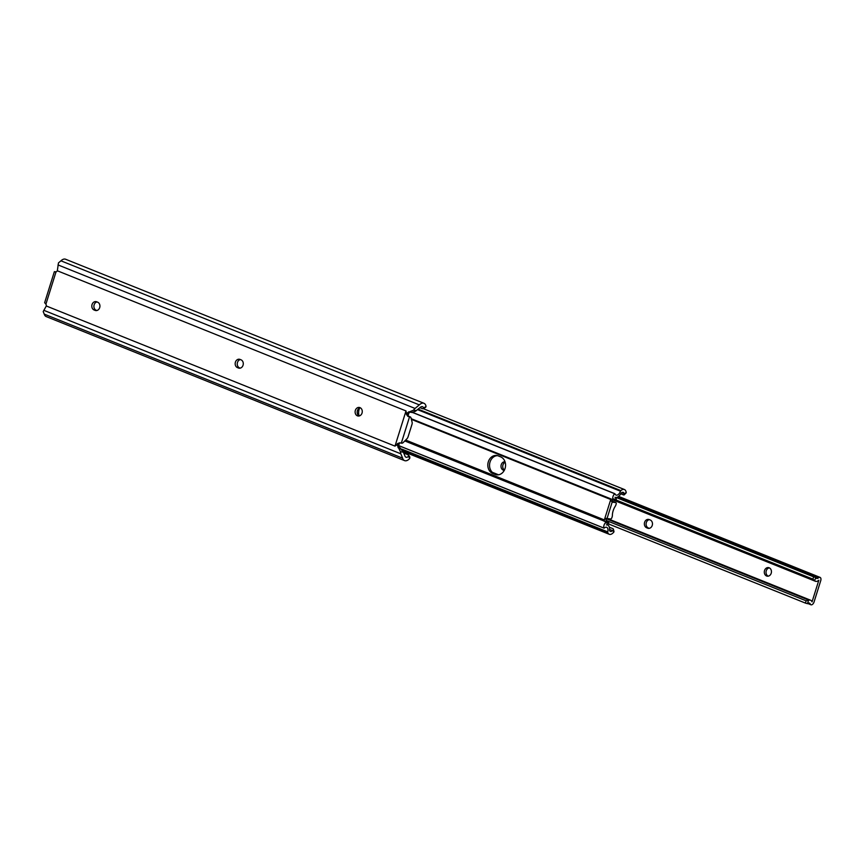 <?xml version="1.0" encoding="UTF-8"?>
<svg xmlns="http://www.w3.org/2000/svg" width="864" height="864" viewBox="0 0 864 864"><rect width="100%" height="100%" fill="white"/><g stroke="black" fill="none" stroke-linecap="round" stroke-linejoin="round"><path stroke-width="1.3" d="M359.186 415.962A4.331 3.564 97.5 0 1 357.415 410.659A4.331 3.564 97.5 0 1 360.266 407.765M355.342 410.389A4.331 3.564 -82.5 0 0 358.128 416.016A4.331 3.564 -82.5 0 0 362.038 413.078A4.331 3.564 -82.5 0 0 359.251 407.441A4.331 3.564 -82.5 0 0 355.342 410.389M240.181 368.15L239.544 367.891A4.331 3.564 97.5 0 1 237.481 362.448A4.331 3.564 97.5 0 1 240.354 359.543M240.03 359.424A4.331 3.564 -82.5 0 0 239.306 359.23A4.331 3.564 -82.5 0 0 235.408 362.178A4.331 3.564 -82.5 0 0 237.47 367.621L238.421 367.999A4.331 3.564 -82.5 0 0 239.144 368.194A4.331 3.564 -82.5 0 0 243.162 364.813A4.331 3.564 -82.5 0 0 240.991 359.802L240.03 359.424M96.822 310.522L96.185 310.262A4.331 3.564 97.5 0 1 94.133 304.819A4.331 3.564 97.5 0 1 97.006 301.925M96.682 301.795A4.331 3.564 -82.5 0 0 95.958 301.612A4.331 3.564 -82.5 0 0 92.048 304.549A4.331 3.564 -82.5 0 0 94.111 309.992L95.072 310.381A4.331 3.564 -82.5 0 0 95.796 310.565A4.331 3.564 -82.5 0 0 99.814 307.184A4.331 3.564 -82.5 0 0 97.632 302.184L96.682 301.795M56.279 271.793L54.356 271.674L56.009 271.933L45.911 304.139A3.089 2.549 97.5 0 1 46.289 305.975L43.2 311.58L44.237 314.118L402.624 458.179L400.842 453.816A6.793 3.758 -68.1 0 1 400.464 451.786L403.38 452.174L399.287 447.293A2.473 2.041 -82.5 0 1 398.909 444.809L399.179 443.923A1.544 1.274 -82.5 0 1 400.151 442.908M55.458 272.084L56.009 271.933A3.089 2.549 97.5 0 0 57.326 270.778L58.46 262.894L60.944 260.82A8.608 4.763 -68.1 0 1 65.567 259.232L423.954 403.283A8.608 4.763 -68.1 0 1 426.06 406.426L425.002 407.203M403.38 452.174L404.816 455.684A4.903 2.711 111.9 0 0 405.95 457.186A4.903 2.711 111.9 0 0 408.499 456.365L408.218 454.82L403.715 453.017M57.326 270.778L406.015 410.94L406.469 414.407L407.948 416.448L409.568 416.783L401.317 443.135L399.686 442.789L397.3 443.686L396.997 444.636L400.464 451.786M396.997 444.636L394.988 446.126L406.015 410.94M406.771 413.456L408.791 411.815M58.028 264.924L415.055 408.445A6.793 3.758 -68.1 0 0 413.489 410.216L409.201 411.923M412.29 412.528L409.687 412.117M419.915 407.646L422.658 408.748L423.652 408.013A4.903 2.711 111.9 0 0 422.572 406.728A4.903 2.711 111.9 0 0 419.85 407.722L415.346 411.34L411.761 412.387M409.45 456.829L409.763 458.438A8.608 4.763 -68.1 0 1 404.568 460.62A8.608 4.763 -68.1 0 1 402.624 458.179M404.568 460.62L46.192 316.57A8.608 4.763 -68.1 0 1 44.237 314.118M415.055 408.445L419.321 404.881A8.608 4.763 -68.1 0 1 423.954 403.283M60.944 260.82L419.321 404.881M422.658 408.748L426.06 406.426M409.968 412.214A2.473 2.041 -82.5 0 0 408.629 413.77L408.359 414.644A1.544 1.274 -82.5 0 0 409.093 416.588L407.948 416.448M409.568 416.783L410.033 416.848A3.089 1.706 111.9 0 1 410.27 416.902A3.089 1.706 111.9 0 1 410.994 417.863L412.117 422.226A3.089 1.706 111.9 0 1 411.977 424.364L408.089 436.763A3.089 1.706 111.9 0 1 406.933 438.761L403.272 442.498A3.089 1.706 111.9 0 1 401.782 443.2L401.317 443.135M45.911 304.139L44.636 302.713L54.356 271.674M497.556 474.876A9.266 7.646 97.5 0 1 496.854 474.638L494.467 473.688A9.266 7.646 97.5 0 1 490.05 462.013A9.266 7.646 97.5 0 1 497.556 455.652M498.247 455.89A9.266 7.646 -82.5 0 0 496.692 455.479A9.266 7.646 -82.5 0 0 488.322 461.797A9.266 7.646 -82.5 0 0 492.739 473.461L495.126 474.412A9.266 7.646 -82.5 0 0 496.681 474.822A9.266 7.646 -82.5 0 0 505.3 467.575A9.266 7.646 -82.5 0 0 500.634 456.851L498.247 455.89M359.089 415.908A9.266 7.646 97.5 0 1 359.122 409.385A9.266 7.646 97.5 0 1 359.694 407.959M606.247 518.368L604.519 519.372L610.578 500.051L612.176 502.114L607.036 518.508L610.589 518.972A1.544 0.853 111.9 0 0 611.906 517.622L612.144 516.877A3.089 1.706 111.9 0 0 612.371 515.495A10.606 5.864 -68.1 0 1 615.276 506.228A3.089 1.706 111.9 0 0 615.892 504.9L616.129 504.155A1.544 0.853 111.9 0 0 615.838 502.6A1.544 0.853 111.9 0 0 615.719 502.578L613.04 502.222A1.544 1.274 -82.5 0 1 612.565 499.77L815.378 581.267A6.955 3.845 -68.1 0 1 814.946 581.029L812.927 579.128L813.64 576.86L815.702 577.454A3.866 2.138 111.9 0 0 816.534 578.405A3.866 2.138 111.9 0 0 818.575 577.724A3.413 1.879 -68.1 0 1 820.066 577.379A3.413 1.879 -68.1 0 1 820.8 580.446L813.985 602.197A3.413 1.879 -68.1 0 1 810.918 604.768A3.413 1.879 -68.1 0 1 810.292 604.152A3.866 2.138 111.9 0 0 809.428 603.094A3.866 2.138 111.9 0 0 807.484 603.677L805.421 603.083L806.134 600.815L808.942 600.188A6.955 3.845 -68.1 0 1 810.583 600.221A6.955 3.845 -68.1 0 1 812.041 601.884L818.824 580.252A6.955 3.845 -68.1 0 1 815.378 581.267M810.583 600.221L607.403 518.551A1.544 1.274 -82.5 0 0 606.161 520.182L606.906 521.532L608.58 522.212L608.774 523.346A3.402 1.879 -68.1 0 1 607.349 524.491L606.355 524.88A7.376 4.072 -68.1 0 1 607.64 525.02A7.376 4.072 -68.1 0 1 609.498 530.237A3.866 2.138 111.9 0 0 610.394 531.414A3.866 2.138 111.9 0 0 612.554 530.615L613.094 530.064A1.544 1.026 -14.5 0 0 612.835 528.628L609.336 527.224M610.578 500.051A1.544 1.274 97.5 0 1 610.837 499.543L610.61 498.841L612.587 499.565L612.824 498.884A3.694 2.041 -68.1 0 1 614.736 493.744L614.952 493.787A4.903 2.711 111.9 0 0 616.021 495.061A4.903 2.711 111.9 0 0 620.482 491.216L620.849 490.633A6.955 3.845 -68.1 0 1 624.402 489.521A6.955 3.845 -68.1 0 1 626.022 491.67L626.195 492.318A1.544 0.778 44.4 0 1 626.098 492.923L624.229 494.834A1.544 0.778 -135.6 0 0 624.326 494.23L624.154 493.582A3.866 2.138 111.9 0 0 623.257 492.394A3.866 2.138 111.9 0 0 621.108 493.171A7.376 4.072 -68.1 0 1 615.103 497.351A7.376 4.072 -68.1 0 1 614.995 497.308L615.676 497.912A3.402 1.879 -68.1 0 1 616.302 499.338L615.557 499.954L616.302 499.338L612.824 498.884L612.587 499.565M411.199 418.694L610.913 498.895M613.397 529.189L613.969 531.425A1.544 1.026 165.5 0 1 613.667 532.289L613.127 532.85A6.955 3.845 -68.1 0 1 609.239 534.276A6.955 3.845 -68.1 0 1 607.727 532.505L607.738 531.878A4.903 2.711 111.9 0 0 606.722 527.31A4.903 2.711 111.9 0 0 604.195 528.12L603.968 528.098A3.694 2.041 -68.1 0 1 605.308 522.893L605.61 521.824L603.698 520.895L604.433 519.955A1.544 1.274 97.5 0 1 604.519 519.372M620.762 493.798L623.419 494.867A1.544 0.778 -135.6 0 0 624.229 494.834M612.176 502.114L613.04 502.222M613.559 501.703A1.544 0.853 111.9 0 0 613.451 501.649A1.544 0.853 111.9 0 0 613.332 501.617L612.338 501.487M768.193 576.158A4.331 3.564 97.5 0 1 766.26 570.769A4.331 3.564 97.5 0 1 769.284 567.842M764.532 570.542A4.331 3.564 -82.5 0 0 767.318 576.18A4.331 3.564 -82.5 0 0 771.217 573.232A4.331 3.564 -82.5 0 0 768.442 567.605A4.331 3.564 -82.5 0 0 764.532 570.542M649.21 528.336L648.389 528.001A4.331 3.564 97.5 0 1 646.326 522.558A4.331 3.564 97.5 0 1 649.35 519.631M649.22 519.577A4.331 3.564 -82.5 0 0 648.497 519.394A4.331 3.564 -82.5 0 0 644.598 522.331A4.331 3.564 -82.5 0 0 646.65 527.774L647.611 528.163A4.331 3.564 -82.5 0 0 648.335 528.358A4.331 3.564 -82.5 0 0 652.352 524.977A4.331 3.564 -82.5 0 0 650.182 519.966L649.22 519.577M504.425 470.059A4.331 3.564 97.5 0 1 502.967 464.94A4.331 3.564 97.5 0 1 505.159 462.272M504.997 461.754A4.331 3.564 -82.5 0 0 501.239 464.713A4.331 3.564 -82.5 0 0 503.302 470.156L504.187 470.513M808.067 603.256L810.292 604.152M608.321 523.865L805.421 603.083M606.182 520.441L806.134 600.815M606.679 518.886L808.942 600.188M612.608 499.705L814.946 581.029M615.978 499.964L812.927 579.128M616.237 497.513L813.64 576.86M616.648 497.437L815.702 577.454L814.709 580.63M617.749 496.994L818.575 577.724M46.289 305.975L394.988 446.126M43.805 310.306L400.842 453.816M409.763 458.438L408.499 456.365M413.489 410.216L416.405 410.594M398.012 447.649L400.097 447.919M398.488 447.833L400.572 448.114M406.75 413.521L408.629 413.77M406.469 414.407L408.359 414.644M408.672 416.297L410.033 416.848M397.3 443.686L399.179 443.923M397.019 444.56L398.909 444.809M95.072 310.381L96.541 310.576M94.111 309.992L96.185 310.262M238.421 367.999L239.89 368.194M237.47 367.621L239.544 367.891M405.659 440.057L604.433 519.955M411.383 419.364L610.837 499.543M411.296 419.051L610.924 499.295M405.41 440.316L604.346 520.268M624.326 494.23L626.195 492.318M412.722 412.538L614.736 493.744M412.808 412.528L614.779 493.711M417.55 409.644L620.482 491.216M418.133 409.147L620.849 490.633M621.778 492.631L624.154 493.582M609.563 529.416L612.554 530.615M402.246 449.906L607.727 532.505M401.749 449.075L607.738 531.878M398.768 445.619L603.968 528.098M404.795 440.942L603.698 520.895M608.774 523.346L605.308 522.893M613.667 532.289L613.094 530.064M612.792 499.597L615.557 499.954M603.936 521.143L606.906 521.532M605.61 521.824L608.58 522.212M613.332 501.617L615.719 502.578M495.126 474.412L496.854 474.638M492.739 473.461L494.467 473.688M808.477 600.502L807.484 603.677M503.302 470.156L504.317 470.286M647.611 528.163L649.08 528.358M646.65 527.774L648.389 528.001M425.801 407.182L423.446 408.726M408.704 455.22L409.936 457.229M408.629 416.243L410.27 416.902M412.916 412.517L614.887 493.7M423.436 408.737L624.402 489.521M606.798 524.686L607.64 525.02M402.991 451.375L609.239 534.276M398.768 445.662L604.033 528.163M612.706 499.608L615.708 499.997M613.451 501.649L615.838 502.6M807.721 603.482L810.918 604.768M492.318 472.295L498.539 474.79M618.602 496.4L820.066 577.379"/></g></svg>
